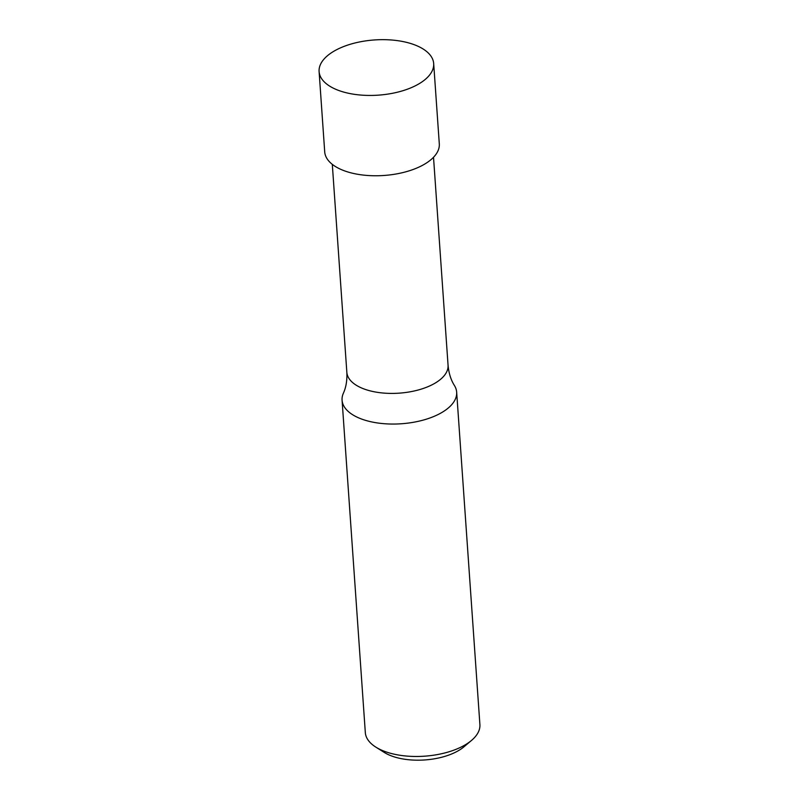 <?xml version="1.0" encoding="UTF-8"?>
<svg xmlns="http://www.w3.org/2000/svg" width="799" height="799" viewBox="0 0 799 799"><rect width="100%" height="100%" fill="white"/><g stroke="black" fill="none" stroke-linecap="round" stroke-linejoin="round"><path stroke-width="1.2" d="M342.072 400.169L365.323 732.593A57.428 27.665 -4 0 0 375.82 747.105A57.428 27.665 -4 0 0 389.592 753.018A57.428 27.665 -4 0 0 471.53 740.413A57.428 27.665 -4 0 0 479.899 724.573L456.658 392.159A57.428 27.665 176 0 1 426.616 419.095A57.428 27.665 176 0 1 366.351 420.594A57.428 27.665 176 0 1 342.072 400.169A57.428 27.665 176 0 1 343.37 393.248C346.067 387.345 347.225 380.364 346.846 372.324A50.727 24.439 176 0 0 399.16 393.158A50.727 24.439 176 0 0 448.059 365.243C448.808 373.263 450.926 380.004 454.411 385.478A57.428 27.665 176 0 1 456.658 392.159M375.82 747.105L384.199 752.388A47.86 23.061 -4 0 0 395.685 757.312A47.86 23.061 -4 0 0 463.959 746.805L471.53 740.413M343.37 91.985A57.428 27.665 -4 0 0 403.635 90.477A57.428 27.665 -4 0 0 433.677 63.54A57.428 27.665 -4 0 0 374.461 39.95A57.428 27.665 -4 0 0 319.101 71.56A57.428 27.665 -4 0 0 343.37 91.985M319.101 71.56L324.714 151.88A57.428 27.665 -4 0 0 348.983 172.304A57.428 27.665 -4 0 0 409.248 170.806A57.428 27.665 -4 0 0 439.3 143.87L433.677 63.54M332.304 164.354L346.846 372.324M433.517 157.273L448.059 365.243"/></g></svg>
